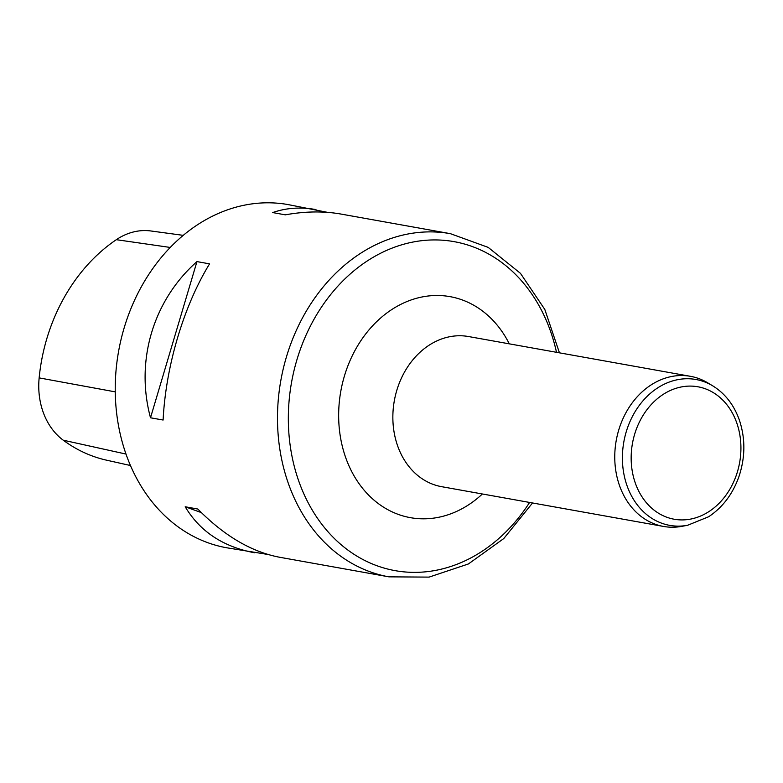 <?xml version="1.0" encoding="UTF-8"?>
<svg xmlns="http://www.w3.org/2000/svg" width="783" height="783" viewBox="0 0 783 783"><rect width="100%" height="100%" fill="white"/><g stroke="black" fill="none" stroke-linecap="round" stroke-linejoin="round"><path stroke-width="1.17" d="M183.242 235.35L150.894 230.975A68.826 55.681 100.2 0 0 116.334 239.686A169.059 136.78 100.2 0 0 39.15 377.886A68.826 55.681 100.2 0 0 63.247 440.203A169.059 136.78 100.2 0 0 106.527 460.169L130.467 465.523M327.666 212.379L288.154 204.598A174.315 141.028 100.2 0 0 198.197 224.32A174.315 141.028 100.2 0 0 116.021 407.18A174.315 141.028 100.2 0 0 226.649 547.767L267.825 554.452M532.538 502.97L503.753 538.577L468.391 563.966L429.094 577.11L388.916 576.846L279.541 557.242C251.353 551.858 224.104 535.778 197.805 509.028L185.199 506.767C199.949 531.451 223.038 546.779 254.446 552.749M163.109 420.031C165.761 366.287 183.721 305.918 209.57 263.861L196.954 261.6C153.116 300.437 135.156 360.806 150.502 417.779L163.109 420.031M315.95 209.58C300.535 206.859 286.118 207.857 272.709 212.575L285.315 214.836C305.135 211.263 323.712 211.018 341.045 214.072L450.421 233.677L488.181 247.379L520.47 273.355L544.811 309.451L559.444 352.83M196.954 261.6L150.502 417.779M185.199 506.767L201.368 512.611M687.611 525.276L681.866 526.342A76.264 61.7 -79.8 0 1 663.504 526.44A76.264 61.7 -79.8 0 1 616.231 440.486A76.264 61.7 -79.8 0 1 690.42 376.31A76.264 61.7 -79.8 0 1 707.597 382.77L712.608 385.774C725.224 393.546 734.209 405.193 739.573 420.696C745.494 439.018 745.269 457.712 738.878 476.769C732.673 494.122 722.592 507.453 708.644 516.751L687.611 525.276A74.101 59.948 -79.8 0 1 623.836 441.857A74.101 59.948 -79.8 0 1 712.608 385.774M116.334 239.686L170.234 247.448M39.15 377.886L115.238 391.862M63.247 440.203L126.004 454.071M388.916 576.846A174.315 141.028 -79.8 0 1 278.278 436.258A174.315 141.028 -79.8 0 1 360.454 253.398A174.315 141.028 -79.8 0 1 450.421 233.677M556.498 352.301A167.122 135.205 100.2 0 0 367.873 260.563A167.122 135.205 100.2 0 0 300.711 486.351A167.122 135.205 100.2 0 0 481.398 551.741A167.122 135.205 100.2 0 0 529.592 502.441M482.387 493.985A112.272 90.838 -79.8 0 1 468.361 504.966A112.272 90.838 -79.8 0 1 348.278 464.241A112.272 90.838 -79.8 0 1 386.675 313.122A112.272 90.838 -79.8 0 1 509.302 343.845M690.42 376.31L468.508 336.533A76.264 61.7 100.2 0 0 394.329 400.72A76.264 61.7 100.2 0 0 441.602 486.674L663.504 526.44M708.889 511.612A67.279 54.438 -79.8 0 1 631.401 451.654A67.279 54.438 -79.8 0 1 717.825 395.728A67.279 54.438 -79.8 0 1 708.889 511.612"/></g></svg>
